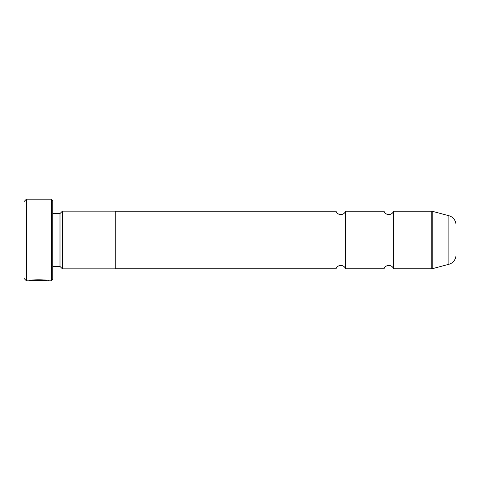 <?xml version="1.0" encoding="UTF-8"?>
<svg xmlns="http://www.w3.org/2000/svg" width="480" height="480" viewBox="0 0 480 480"><rect width="100%" height="100%" fill="white"/><g stroke="black" fill="none" stroke-linecap="round" stroke-linejoin="round"><path stroke-width="0.72" d="M393.6 268.8A5.106 5.106 0 0 0 384 268.8L384 211.2A5.106 5.106 0 0 0 393.6 211.2L431.808 211.2A1.44 1.44 0 0 1 432.186 211.248L432.186 268.752A1.44 1.44 0 0 1 431.808 268.8L393.6 268.8L393.6 211.2M384 268.8L345.6 268.8A5.106 5.106 0 0 0 336 268.8L336 211.2A5.106 5.106 0 0 0 345.6 211.2L384 211.2M345.6 268.8L345.6 211.2M432.186 268.752L448.884 264.276L448.884 215.724L432.186 211.248M448.884 264.276A9.6 9.6 0 0 0 456 255L456 225A9.6 9.6 0 0 0 448.884 215.724M47.07 280.374L47.07 280.8L26.4 280.8L24 278.4L24 201.6L26.4 199.2L26.4 280.8M51.36 280.8L51.36 199.2L52.8 200.64L52.8 279.36L51.36 280.8L49.032 280.8C49.644 279.666 29.994 279.282 29.412 280.788L43.134 280.788L31.902 280.692C34.566 279.546 47.538 280.362 47.07 280.8L47.07 280.8M51.36 199.2L26.4 199.2M60 266.448L60 213.552L62.4 211.152L62.4 268.848L60 266.448L52.8 266.448M60 213.552L52.8 213.552M62.4 268.848L115.2 268.848L115.2 211.152L62.4 211.152M336 211.2L115.2 211.2M336 268.8L115.2 268.8M31.902 280.266L31.902 280.692M431.808 268.8L431.808 211.2"/></g></svg>
